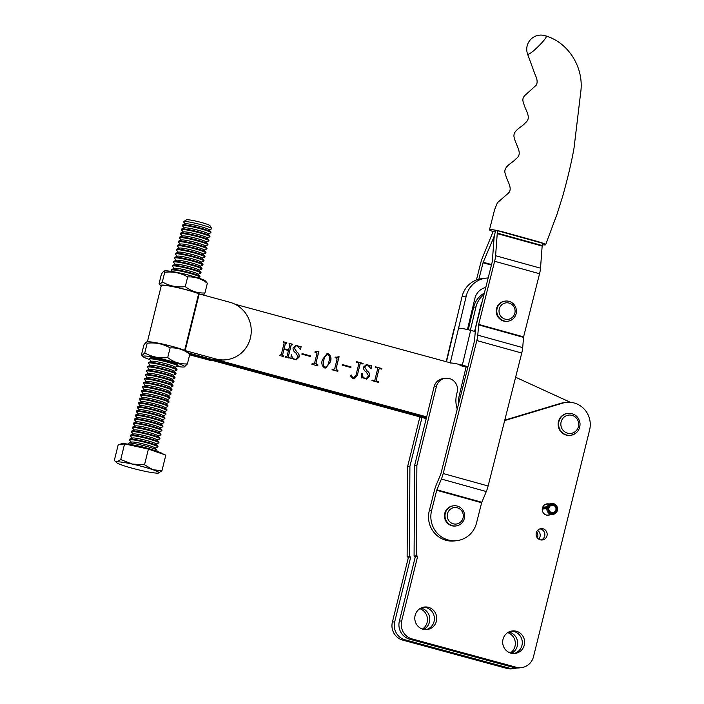 <?xml version="1.0" encoding="UTF-8"?>
<svg xmlns="http://www.w3.org/2000/svg" width="704" height="704" viewBox="0 0 704 704"><rect width="100%" height="100%" fill="white"/><g stroke="black" fill="none" stroke-linecap="round" stroke-linejoin="round"><path stroke-width="1.06" d="M546.999 535.762A5.72 5.535 -97.3 0 1 542.37 539.977A5.72 5.535 -97.3 0 1 536.281 532.84A5.72 5.535 -97.3 0 1 540.91 528.634A5.72 5.535 -97.3 0 1 546.999 535.762M539.766 528.906A5.72 5.535 -97.3 0 1 541.191 539.994M549.859 514.835A5.72 5.535 -97.3 0 1 542.406 508.068A5.72 5.535 -97.3 0 1 548.442 503.862M510.937 653.162A11.343 10.974 -97.3 0 1 512.195 630.951A11.343 10.974 -97.3 0 1 524.603 642.954A11.343 10.974 -97.3 0 1 510.937 653.162M511.042 631.162A11.343 10.974 -97.3 0 1 513.929 653.532M423.051 629.253A11.343 10.974 -97.3 0 1 424.318 607.042A11.343 10.974 -97.3 0 1 436.726 619.045A11.343 10.974 -97.3 0 1 423.051 629.253M423.166 607.253A11.343 10.974 -97.3 0 1 426.052 629.622M521.55 667.603A14.758 14.274 -97.3 0 1 516.129 667.225L411.99 638.898A14.758 14.274 -97.3 0 1 401.676 620.866L417.701 556.142L415.378 556.442L399.362 621.166A14.758 14.274 -97.3 0 0 409.666 639.197L513.806 667.524A14.758 14.274 -97.3 0 0 519.226 667.902L521.55 667.603A14.758 14.274 -97.3 0 0 533.5 656.735L589.6 430.021A22.132 21.41 82.7 0 0 566.016 402.415A22.132 21.41 82.7 0 0 562.69 403.128L504.662 420.587M457.266 409.042A25.828 24.983 -97.3 0 1 456.658 394.214L457.186 392.093A11.07 10.71 82.7 0 0 445.394 378.286A11.07 10.71 82.7 0 0 436.427 386.443L416.874 465.476L416.407 555.79L414.084 556.09L415.378 556.442M417.701 556.142L416.407 555.79M445.394 378.286L443.071 378.585A11.07 10.71 82.7 0 0 434.104 386.742L414.55 465.775L414.084 556.09M566.016 402.415L563.693 402.714A22.132 21.41 82.7 0 0 560.366 403.427L504.768 420.156M416.874 465.476L414.55 465.775M537.592 530.367A5.72 5.535 -97.3 0 1 538.718 539.132M536.606 531.881A5.72 5.535 -97.3 0 1 537.39 537.926M423.658 629.402A11.343 10.974 82.7 0 0 420.913 608.08M511.535 653.303A11.343 10.974 82.7 0 0 508.79 631.99M419.901 416.891L407.59 466.673L407.123 556.987L410.731 557.04L394.715 621.764A14.758 14.274 82.7 0 0 405.029 639.795L509.168 668.122A14.758 14.274 82.7 0 0 514.58 668.501A14.758 14.274 82.7 0 0 516.877 667.999M422.435 629.068A11.343 10.974 82.7 0 0 419.813 608.714M510.312 652.978A11.343 10.974 82.7 0 0 507.69 632.623M408.417 557.339L392.392 622.063A14.758 14.274 82.7 0 0 402.706 640.094L506.845 668.422A14.758 14.274 82.7 0 0 512.257 668.8L514.58 668.501M422.013 417.463L409.904 466.374L409.438 556.688L407.123 556.987M407.59 466.673L409.904 466.374M410.731 557.04L409.438 556.688M474.602 331.39L480.594 306.346A22.132 21.41 -97.3 0 1 482.055 302.148M475.288 331.566L470.65 330.352A10.146 0.942 -166.5 0 0 458.568 328.17L450.287 362.798M467.984 366.67L462.317 365.182A10.146 0.942 -166.5 0 0 450.234 363M458.726 403.278A22.132 21.41 -97.3 0 1 459.228 395.657L466.066 367.083L460.002 365.482M483.974 294.554A22.132 21.41 82.7 0 0 475.957 306.944L470.369 330.273M484.334 293.119A22.132 21.41 82.7 0 0 473.634 307.243L468.248 329.745M485.751 287.514A14.758 14.274 82.7 0 0 474.927 298.302L467.447 329.56M488.162 277.983A23.98 23.197 82.7 0 0 485.725 278.168L481.554 278.705A23.98 23.197 -97.3 0 0 462.079 296.551L454.388 328.706A10.146 0.942 -166.5 0 0 454.054 328.856L446.204 361.68M485.725 278.168A23.98 23.197 82.7 0 0 466.259 296.014L458.568 328.17M465.168 366.846L466.057 367.083A36.89 35.684 82.7 0 0 466.057 367.083L467.94 366.837M484.836 287.742A14.758 14.274 -97.3 0 1 485.681 287.795M226.618 359.7L225.227 359.885A29.33 28.371 82.7 0 1 214.456 359.137L215.855 358.961A29.33 28.371 82.7 0 0 226.618 359.7A29.33 28.371 82.7 0 0 251.205 332.578A29.33 28.371 82.7 0 0 229.882 302.271L198.66 293.753A20.75 1.962 -166.1 0 0 178.596 287.883A20.75 1.962 -166.1 0 0 161.99 285.287A20.75 1.962 -166.1 0 0 161.304 285.595L147.4 341.792M426.219 418.616L189.772 354.279L209.818 359.735L208.419 359.911A29.33 28.371 -97.3 0 0 213.814 360.826M189.649 354.807L208.419 359.911M215.855 358.961L185.724 350.759M214.456 359.137L426.65 416.865M146.177 342.091L146.969 341.862A21.446 2.033 13.9 0 1 150.911 341.95A21.446 2.033 13.9 0 1 172.7 346.544A21.446 2.033 13.9 0 1 188.03 352.026L189.306 353.232L426.439 417.736L189.288 353.223L189.79 354.235L187.396 363.906C180.198 364.294 173.633 362.182 167.719 357.562C159.474 358.521 151.826 356.963 144.778 352.889L142.006 355.564L141.522 354.561L143.915 344.898L146.177 342.091L147.171 343.226L144.778 352.889M362.534 377.643L361.372 377.942L361.724 373.71L362.234 373.666C362.111 375.989 363.062 377.546 365.094 378.347L366.353 378.453L368.544 375.901L366.265 371.994C364.25 370.823 363.352 369.169 363.581 367.013L366.494 364.478L370.665 365.913L371.606 365.552L371.07 368.922L367.981 365.182L366.687 365.059L364.742 367.154L367.242 371.043C369.134 372.293 369.943 374.018 369.662 376.209L366.661 379.069L362.19 377.634M366.45 364.487L370.568 365.922L371.606 365.552M351.058 366.934L350.918 367.514L342.153 365.13L342.294 364.549L351.058 366.934L350.83 367.488M328.196 353.742C330.889 355.67 331.628 358.38 330.414 361.891L325.811 368.042L324.676 367.963C321.93 366.018 321.174 363.264 322.397 359.709L326.999 353.654L328.099 353.751C330.792 355.678 331.54 358.398 330.326 361.9L330.414 361.891M310.781 355.978L310.64 356.558L301.875 354.174L302.016 353.593L310.781 355.978L310.552 356.532M292.098 344.74L291.166 345.171L288.341 356.576L289.159 358.098L285.622 357.13L287.038 356.233L288.446 350.522L283.976 349.298L282.559 355.01L283.378 356.523L279.84 355.555L281.257 354.649L284.082 343.244L283.263 341.722L286.801 342.69L285.384 343.596L284.117 348.726L288.596 349.941L289.863 344.819L289.045 343.297L292.582 344.256L291.069 345.18L288.341 356.576M285.754 356.585L287.038 356.233M279.972 355.018L281.257 354.649M286.317 343.174L285.296 343.614L284.117 348.726M570.398 402.318L515.627 377.23M451 362.991L235.013 304.225M292.046 358.468L290.884 358.767L291.236 354.526L291.746 354.49C291.623 356.814 292.574 358.371 294.606 359.163L295.865 359.278L298.056 356.726L295.777 352.818C293.762 351.648 292.873 349.994 293.093 347.838L296.006 345.303L300.177 346.738L301.118 346.377L300.582 349.747L297.502 346.007L296.199 345.875L294.254 347.978L296.754 351.859C298.646 353.118 299.455 354.842 299.174 357.034L296.173 359.885L291.702 358.459M295.962 345.312L300.08 346.746L301.118 346.377M315.779 351.798L318.93 351.217L315.911 363.387L317.838 365.279L317.689 365.86L311.907 364.285L312.057 363.704L313.667 364.003L314.6 363.053L316.967 353.496L316.342 352.572L314.908 352.176L315.049 351.604L317.126 351.947M335.914 357.28L339.064 356.699L336.054 368.87L337.973 370.762L337.832 371.334L332.05 369.767L332.191 369.186L333.81 369.477L334.743 368.535L337.11 358.978L336.486 358.046L335.042 357.658L335.192 357.078L337.26 357.421M352.889 377.687L353.883 377.775L356.013 375.082L358.855 363.598L358.301 362.754L356.4 362.234L356.541 361.662L363.07 363.44L362.93 364.012L361.029 363.493L360.158 363.95L357.315 375.443L354.226 378.338L352.484 378.198L350.451 375.848L351.534 375.065L351.745 376.834L353.83 377.775M361.029 363.493L360.061 363.959L357.315 375.443M351.252 375.047L352.123 376.306M377.687 368.711L377.115 367.875L375.232 367.365L375.382 366.784L381.902 368.562L381.762 369.134L379.887 368.623L378.99 369.063L376.174 380.468L376.746 381.304L378.62 381.823L378.479 382.395L371.958 380.618L372.099 380.046L373.974 380.556L374.862 380.116L377.687 368.711M379.887 368.623L378.902 369.081L376.174 380.468M372.09 380.081L373.877 380.565L374.862 380.116M288.253 356.585L288.904 357.412M288.816 357.421L289.3 357.518M289.212 357.526L289.08 358.072M286.07 356.673L286.942 356.242L286.07 356.673M282.559 355.01L283.976 349.298M282.471 355.027L283.122 355.837M283.034 355.846L283.527 355.942M283.43 355.96L283.298 356.497M280.289 355.098L281.169 354.658L280.289 355.098M283.254 341.757L286.801 342.69M286.713 342.698L286.581 343.244M286.229 343.182L285.296 343.614L286.229 343.182M284.02 348.735L288.596 349.941M289.036 343.332L292.582 344.256M292.494 344.274L292.362 344.81M292.002 344.758L291.069 345.18L292.002 344.758M300.08 346.746L301.022 346.386L300.08 346.746M301.004 346.5L300.582 349.747M296.155 345.884L294.254 347.978M294.158 347.987L296.754 351.859M296.657 351.877C298.558 353.135 299.367 354.851 299.086 357.042L299.174 357.034M299.086 357.042L296.129 359.894M291.958 358.486L290.796 358.785M291.236 354.534L291.746 354.49M291.658 354.499C291.526 356.822 292.486 358.38 294.518 359.181L294.606 359.163M294.518 359.181L295.812 359.278M302.007 353.628L310.693 355.986M318.833 351.234L315.911 363.387M315.823 363.405L317.064 365.068M316.967 365.086L317.838 365.279M317.742 365.288L317.61 365.834M312.048 363.739L312.77 363.906M312.682 363.915L313.623 364.003M315.04 351.639L315.682 351.815M330.326 361.9L325.767 368.051M326.955 353.663L328.099 353.751M327.958 354.332C325.565 355.212 324.174 357.148 323.796 360.122C322.714 362.956 323.022 365.376 324.729 367.4L325.336 367.435M327.501 354.288L328.055 354.314C325.653 355.203 324.271 357.139 323.893 360.114C322.802 362.947 323.11 365.367 324.817 367.382L325.292 367.444M324.729 367.4L324.817 367.382C327.219 366.502 328.592 364.54 328.926 361.486C330.053 358.653 329.754 356.268 328.055 354.314M338.967 356.708L336.054 368.87M335.958 368.878L337.198 370.55M337.11 370.559L337.973 370.762M337.876 370.77L337.744 371.316M332.182 369.222L332.913 369.38M332.816 369.398L333.766 369.486M335.183 357.113L335.817 357.289M342.285 364.584L350.97 366.951M356.541 361.698L363.07 363.44M362.982 363.449L362.842 363.986M360.932 363.51L360.061 363.959L360.932 363.51M357.218 375.461L354.174 378.347M352.035 376.323L351.745 376.834M351.648 376.842L352.801 377.705M370.568 365.922L371.51 365.561L370.568 365.922M371.492 365.675L371.07 368.922M366.634 365.059L364.742 367.154M364.646 367.171L367.242 371.043M367.145 371.052C369.046 372.31 369.846 374.035 369.574 376.226L369.662 376.209M369.574 376.226L366.617 379.069M362.446 377.661L361.275 377.96M361.724 373.71L362.234 373.666M362.138 373.683C362.014 375.998 362.974 377.555 365.006 378.356L365.094 378.347M365.006 378.356L366.3 378.462M375.373 366.819L381.902 368.562M381.814 368.57L381.682 369.116M379.79 368.641L378.902 369.081L379.79 368.641M376.077 380.477L376.746 381.304M376.658 381.322L378.62 381.823M378.532 381.832L378.4 382.369M373.877 380.565L374.774 380.125L373.877 380.565M150.066 358.178A14.238 1.346 13.9 0 1 150.313 357.94A14.238 1.346 13.9 0 1 152.926 358.002A14.238 1.346 13.9 0 1 167.402 361.046A14.238 1.346 13.9 0 1 177.575 364.69A14.238 1.346 13.9 0 1 177.681 365.006M149.811 359.621A21.446 2.033 13.9 0 1 143.282 356.77A21.446 2.033 13.9 0 1 147.382 356.206A21.446 2.033 13.9 0 1 172.418 361.715A21.446 2.033 13.9 0 1 184.342 366.934A21.446 2.033 13.9 0 1 180.4 366.854A21.446 2.033 13.9 0 1 177.241 366.406M147.171 343.226C155.417 342.267 163.064 343.825 170.113 347.899C177.267 347.494 183.832 349.606 189.79 354.235M170.113 347.899L167.719 357.562M184.342 366.934L187.396 363.906M161.181 286.097A21.446 2.033 13.9 0 1 160.838 285.824A21.446 2.033 13.9 0 1 164.938 285.261A21.446 2.033 13.9 0 1 199.751 294.078M162.334 281.943L159.562 284.618L159.078 283.615L161.471 273.953L163.733 271.137L164.727 272.281L162.334 281.943C169.382 286.018 177.03 287.575 185.275 286.616C191.198 291.236 197.754 293.348 204.952 292.961L207.346 283.29L205.586 281.081A21.446 2.033 13.9 0 0 190.265 275.598A21.446 2.033 13.9 0 0 168.467 271.005A21.446 2.033 13.9 0 0 164.525 270.917L163.733 271.137M164.727 272.281C172.982 271.322 180.62 272.879 187.669 276.945C194.832 276.549 201.388 278.661 207.346 283.29M187.669 276.945L185.275 286.616M203.535 295.099L204.952 292.961M211.728 228.58L209.933 225.632A12.109 1.144 -166.1 0 0 199.329 221.945A12.109 1.144 -166.1 0 0 186.859 219.754A12.109 1.144 -166.1 0 0 186.534 219.842L183.577 221.61A14.564 1.382 13.9 0 1 183.964 221.505A14.564 1.382 13.9 0 1 201.291 224.752A14.564 1.382 13.9 0 1 211.728 228.58A14.564 1.382 13.9 0 1 211.587 228.87L209.07 229.821M185.346 223.951L183.568 221.936A14.564 1.382 13.9 0 1 183.577 221.61M208.076 233.86L210.672 232.883A14.643 1.382 -166.1 0 0 210.848 232.734L210.998 232.118A14.643 1.382 -166.1 0 0 210.91 231.906L208.894 229.618A12.109 1.144 -166.1 0 0 200.262 226.494A12.109 1.144 -166.1 0 0 185.601 223.854L182.75 224.937A14.643 1.382 -166.1 0 0 182.574 225.086L182.424 225.694A14.643 1.382 -166.1 0 0 182.512 225.914L184.351 227.99M210.91 231.906A14.643 1.382 -166.1 0 0 200.473 228.122A14.643 1.382 -166.1 0 0 183.058 224.866A14.643 1.382 -166.1 0 0 182.75 224.937M210.848 232.734A14.643 1.382 -166.1 0 0 200.323 228.738A14.643 1.382 -166.1 0 0 182.908 225.474A14.643 1.382 -166.1 0 0 182.424 225.694M207.073 237.908L209.669 236.922A14.643 1.382 -166.1 0 0 209.845 236.773L210.003 236.157A14.643 1.382 -166.1 0 0 209.915 235.946L207.891 233.658A12.109 1.144 -166.1 0 0 199.258 230.534A12.109 1.144 -166.1 0 0 184.606 227.894L181.746 228.976A14.643 1.382 -166.1 0 0 181.57 229.126L181.421 229.733A14.643 1.382 -166.1 0 0 181.509 229.953L183.348 232.03M209.915 235.946A14.643 1.382 -166.1 0 0 199.47 232.17A14.643 1.382 -166.1 0 0 182.054 228.906A14.643 1.382 -166.1 0 0 181.746 228.976M209.845 236.773A14.643 1.382 -166.1 0 0 199.32 232.778A14.643 1.382 -166.1 0 0 181.905 229.522A14.643 1.382 -166.1 0 0 181.421 229.733M206.07 241.947L208.674 240.962A14.643 1.382 -166.1 0 0 208.85 240.812L209 240.205A14.643 1.382 -166.1 0 0 208.912 239.985L206.888 237.697A12.109 1.144 -166.1 0 0 198.255 234.573A12.109 1.144 -166.1 0 0 183.603 231.933L180.752 233.015A14.643 1.382 -166.1 0 0 180.576 233.165L180.418 233.781A14.643 1.382 -166.1 0 0 180.506 233.992L182.345 236.078M208.912 239.985A14.643 1.382 -166.1 0 0 198.475 236.21A14.643 1.382 -166.1 0 0 181.051 232.945A14.643 1.382 -166.1 0 0 180.752 233.015M208.85 240.812A14.643 1.382 -166.1 0 0 198.317 236.817A14.643 1.382 -166.1 0 0 180.902 233.561A14.643 1.382 -166.1 0 0 180.418 233.781M205.075 245.986L207.671 245.001A14.643 1.382 -166.1 0 0 207.847 244.851L207.997 244.244A14.643 1.382 -166.1 0 0 207.909 244.024L205.894 241.745A12.109 1.144 -166.1 0 0 197.261 238.621A12.109 1.144 -166.1 0 0 182.6 235.981L179.749 237.054A14.643 1.382 -166.1 0 0 179.573 237.213L179.423 237.82A14.643 1.382 -166.1 0 0 179.511 238.031L181.35 240.117M207.909 244.024A14.643 1.382 -166.1 0 0 197.472 240.249A14.643 1.382 -166.1 0 0 180.057 236.993A14.643 1.382 -166.1 0 0 179.749 237.054M207.847 244.851A14.643 1.382 -166.1 0 0 197.322 240.865A14.643 1.382 -166.1 0 0 179.907 237.6A14.643 1.382 -166.1 0 0 179.423 237.82M204.072 250.026L206.668 249.049A14.643 1.382 -166.1 0 0 206.844 248.899L207.002 248.283A14.643 1.382 -166.1 0 0 206.914 248.072L204.89 245.784A12.109 1.144 -166.1 0 0 196.258 242.66A12.109 1.144 -166.1 0 0 181.606 240.02L178.746 241.102A14.643 1.382 -166.1 0 0 178.57 241.252L178.42 241.859A14.643 1.382 -166.1 0 0 178.508 242.079L180.347 244.156M206.914 248.072A14.643 1.382 -166.1 0 0 196.469 244.288A14.643 1.382 -166.1 0 0 179.054 241.032A14.643 1.382 -166.1 0 0 178.746 241.102M206.844 248.899A14.643 1.382 -166.1 0 0 196.319 244.904A14.643 1.382 -166.1 0 0 178.904 241.639A14.643 1.382 -166.1 0 0 178.42 241.859M203.069 254.074L205.674 253.088A14.643 1.382 -166.1 0 0 205.85 252.938L205.999 252.322A14.643 1.382 -166.1 0 0 205.911 252.111L203.887 249.823A12.109 1.144 -166.1 0 0 195.254 246.699A12.109 1.144 -166.1 0 0 180.602 244.059L177.751 245.142A14.643 1.382 -166.1 0 0 177.575 245.291L177.426 245.898A14.643 1.382 -166.1 0 0 177.505 246.118L179.344 248.195M205.911 252.111A14.643 1.382 -166.1 0 0 195.474 248.336A14.643 1.382 -166.1 0 0 178.05 245.071A14.643 1.382 -166.1 0 0 177.751 245.142M205.85 252.938A14.643 1.382 -166.1 0 0 195.316 248.943A14.643 1.382 -166.1 0 0 177.901 245.687A14.643 1.382 -166.1 0 0 177.426 245.898M202.074 258.113L204.67 257.127A14.643 1.382 -166.1 0 0 204.846 256.978L204.996 256.37A14.643 1.382 -166.1 0 0 204.908 256.15L202.893 253.862A12.109 1.144 -166.1 0 0 194.26 250.738A12.109 1.144 -166.1 0 0 179.608 248.098L176.748 249.181A14.643 1.382 -166.1 0 0 176.572 249.33L176.422 249.946A14.643 1.382 -166.1 0 0 176.51 250.158L178.35 252.243M204.908 256.15A14.643 1.382 -166.1 0 0 194.471 252.375A14.643 1.382 -166.1 0 0 177.056 249.11A14.643 1.382 -166.1 0 0 176.748 249.181M204.846 256.978A14.643 1.382 -166.1 0 0 194.322 252.982A14.643 1.382 -166.1 0 0 176.906 249.726A14.643 1.382 -166.1 0 0 176.422 249.946M201.071 262.152L203.667 261.166A14.643 1.382 -166.1 0 0 203.843 261.017L204.002 260.41A14.643 1.382 -166.1 0 0 203.914 260.19L201.89 257.91A12.109 1.144 -166.1 0 0 193.257 254.786A12.109 1.144 -166.1 0 0 178.605 252.146L175.754 253.22A14.643 1.382 -166.1 0 0 175.569 253.37L175.419 253.986A14.643 1.382 -166.1 0 0 175.507 254.197L177.346 256.282M203.914 260.19A14.643 1.382 -166.1 0 0 193.468 256.414A14.643 1.382 -166.1 0 0 176.053 253.158A14.643 1.382 -166.1 0 0 175.754 253.22M203.843 261.017A14.643 1.382 -166.1 0 0 193.318 257.03A14.643 1.382 -166.1 0 0 175.903 253.766A14.643 1.382 -166.1 0 0 175.419 253.986M200.068 266.191L202.673 265.214A14.643 1.382 -166.1 0 0 202.849 265.065L202.998 264.449A14.643 1.382 -166.1 0 0 202.91 264.238L200.895 261.95A12.109 1.144 -166.1 0 0 192.254 258.826A12.109 1.144 -166.1 0 0 177.602 256.186L174.75 257.268A14.643 1.382 -166.1 0 0 174.574 257.418L174.425 258.025A14.643 1.382 -166.1 0 0 174.504 258.245L176.343 260.322M202.91 264.238A14.643 1.382 -166.1 0 0 192.474 260.454A14.643 1.382 -166.1 0 0 175.058 257.198A14.643 1.382 -166.1 0 0 174.75 257.268M202.849 265.065A14.643 1.382 -166.1 0 0 192.315 261.07A14.643 1.382 -166.1 0 0 174.9 257.805A14.643 1.382 -166.1 0 0 174.425 258.025M199.074 270.239L201.67 269.254A14.643 1.382 -166.1 0 0 201.846 269.104L201.995 268.488A14.643 1.382 -166.1 0 0 201.916 268.277L199.892 265.989A12.109 1.144 -166.1 0 0 191.259 262.865A12.109 1.144 -166.1 0 0 176.607 260.225L173.747 261.307A14.643 1.382 -166.1 0 0 173.571 261.457L173.422 262.064A14.643 1.382 -166.1 0 0 173.51 262.284L175.349 264.361M201.916 268.277A14.643 1.382 -166.1 0 0 191.47 264.502A14.643 1.382 -166.1 0 0 174.055 261.237A14.643 1.382 -166.1 0 0 173.747 261.307M201.846 269.104A14.643 1.382 -166.1 0 0 191.321 265.109A14.643 1.382 -166.1 0 0 173.906 261.853A14.643 1.382 -166.1 0 0 173.422 262.064M198.07 274.278L200.666 273.293A14.643 1.382 -166.1 0 0 200.851 273.143L201.001 272.536A14.643 1.382 -166.1 0 0 200.913 272.316L198.889 270.028A12.109 1.144 -166.1 0 0 190.256 266.904A12.109 1.144 -166.1 0 0 175.604 264.264L172.753 265.346A14.643 1.382 -166.1 0 0 172.568 265.496L172.418 266.112A14.643 1.382 -166.1 0 0 172.506 266.323L174.346 268.409M200.913 272.316A14.643 1.382 -166.1 0 0 190.467 268.541A14.643 1.382 -166.1 0 0 173.052 265.276A14.643 1.382 -166.1 0 0 172.753 265.346M200.851 273.143A14.643 1.382 -166.1 0 0 190.318 269.148A14.643 1.382 -166.1 0 0 172.902 265.892A14.643 1.382 -166.1 0 0 172.418 266.112M198.114 277.922L199.672 277.332A14.643 1.382 -166.1 0 0 199.848 277.182L199.998 276.575A14.643 1.382 -166.1 0 0 199.91 276.355L197.894 274.076A12.109 1.144 -166.1 0 0 189.253 270.952A12.109 1.144 -166.1 0 0 174.601 268.312L171.75 269.386A14.643 1.382 -166.1 0 0 171.574 269.535L171.424 270.151A14.643 1.382 -166.1 0 0 171.503 270.362L172.603 271.612M199.91 276.355A14.643 1.382 -166.1 0 0 189.473 272.58A14.643 1.382 -166.1 0 0 172.058 269.324A14.643 1.382 -166.1 0 0 171.75 269.386M199.848 277.182A14.643 1.382 -166.1 0 0 189.323 273.196A14.643 1.382 -166.1 0 0 171.899 269.931A14.643 1.382 -166.1 0 0 171.424 270.151M191.796 276.021A12.109 1.144 -166.1 0 0 188.258 274.991A12.109 1.144 -166.1 0 0 179.089 272.87M175.067 367.224L177.663 366.247A14.643 1.382 -166.1 0 0 177.848 366.098L177.998 365.482A14.643 1.382 -166.1 0 0 177.91 365.27A14.643 1.382 -166.1 0 0 167.464 361.486A14.643 1.382 -166.1 0 0 150.049 358.23A14.643 1.382 -166.1 0 0 149.75 358.301A14.643 1.382 -166.1 0 0 149.574 358.45L149.415 359.058A14.643 1.382 -166.1 0 0 149.503 359.278L151.342 361.354M177.848 366.098A14.643 1.382 -166.1 0 0 167.314 362.102A14.643 1.382 -166.1 0 0 149.899 358.838A14.643 1.382 -166.1 0 0 149.415 359.058M174.073 371.272L176.669 370.286A14.643 1.382 -166.1 0 0 176.845 370.137L176.994 369.521A14.643 1.382 -166.1 0 0 176.906 369.31L174.891 367.022A12.109 1.144 -166.1 0 0 166.25 363.898A12.109 1.144 -166.1 0 0 151.598 361.258L148.746 362.34A14.643 1.382 -166.1 0 0 148.57 362.49L148.421 363.097A14.643 1.382 -166.1 0 0 148.5 363.317L150.348 365.394M176.906 369.31A14.643 1.382 -166.1 0 0 166.47 365.534A14.643 1.382 -166.1 0 0 149.054 362.27A14.643 1.382 -166.1 0 0 148.746 362.34M176.845 370.137A14.643 1.382 -166.1 0 0 166.32 366.142A14.643 1.382 -166.1 0 0 148.896 362.886A14.643 1.382 -166.1 0 0 148.421 363.097M173.07 375.311L175.666 374.326A14.643 1.382 -166.1 0 0 175.842 374.176L175.991 373.569A14.643 1.382 -166.1 0 0 175.912 373.349L173.888 371.061A12.109 1.144 -166.1 0 0 165.255 367.937A12.109 1.144 -166.1 0 0 150.603 365.297L147.743 366.379A14.643 1.382 -166.1 0 0 147.567 366.529L147.418 367.145A14.643 1.382 -166.1 0 0 147.506 367.356L149.345 369.442M175.912 373.349A14.643 1.382 -166.1 0 0 165.466 369.574A14.643 1.382 -166.1 0 0 148.051 366.309A14.643 1.382 -166.1 0 0 147.743 366.379M175.842 374.176A14.643 1.382 -166.1 0 0 165.317 370.181A14.643 1.382 -166.1 0 0 147.902 366.925A14.643 1.382 -166.1 0 0 147.418 367.145M172.066 379.35L174.671 378.365A14.643 1.382 -166.1 0 0 174.847 378.215L174.997 377.608A14.643 1.382 -166.1 0 0 174.909 377.388L172.885 375.109A12.109 1.144 -166.1 0 0 164.252 371.985A12.109 1.144 -166.1 0 0 149.6 369.345L146.749 370.418A14.643 1.382 -166.1 0 0 146.573 370.568L146.414 371.184A14.643 1.382 -166.1 0 0 146.502 371.395L148.342 373.481M174.909 377.388A14.643 1.382 -166.1 0 0 164.463 373.613A14.643 1.382 -166.1 0 0 147.048 370.357A14.643 1.382 -166.1 0 0 146.749 370.418M174.847 378.215A14.643 1.382 -166.1 0 0 164.314 374.229A14.643 1.382 -166.1 0 0 146.898 370.964A14.643 1.382 -166.1 0 0 146.414 371.184M171.072 383.39L173.668 382.413A14.643 1.382 -166.1 0 0 173.844 382.263L173.994 381.647A14.643 1.382 -166.1 0 0 173.906 381.436L171.89 379.148A12.109 1.144 -166.1 0 0 163.258 376.024A12.109 1.144 -166.1 0 0 148.597 373.384L145.746 374.466A14.643 1.382 -166.1 0 0 145.57 374.616L145.42 375.223A14.643 1.382 -166.1 0 0 145.508 375.443L147.347 377.52M173.906 381.436A14.643 1.382 -166.1 0 0 163.469 377.652A14.643 1.382 -166.1 0 0 146.054 374.396A14.643 1.382 -166.1 0 0 145.746 374.466M173.844 382.263A14.643 1.382 -166.1 0 0 163.319 378.268A14.643 1.382 -166.1 0 0 145.895 375.003A14.643 1.382 -166.1 0 0 145.42 375.223M170.069 387.438L172.665 386.452A14.643 1.382 -166.1 0 0 172.841 386.302L172.99 385.686A14.643 1.382 -166.1 0 0 172.911 385.475L170.887 383.187A12.109 1.144 -166.1 0 0 162.254 380.063A12.109 1.144 -166.1 0 0 147.602 377.423L144.742 378.506A14.643 1.382 -166.1 0 0 144.566 378.655L144.417 379.262A14.643 1.382 -166.1 0 0 144.505 379.482L146.344 381.559M172.911 385.475A14.643 1.382 -166.1 0 0 162.466 381.7A14.643 1.382 -166.1 0 0 145.05 378.435A14.643 1.382 -166.1 0 0 144.742 378.506M172.841 386.302A14.643 1.382 -166.1 0 0 162.316 382.307A14.643 1.382 -166.1 0 0 144.901 379.051A14.643 1.382 -166.1 0 0 144.417 379.262M169.066 391.477L171.67 390.491A14.643 1.382 -166.1 0 0 171.846 390.342L171.996 389.734A14.643 1.382 -166.1 0 0 171.908 389.514L169.884 387.226A12.109 1.144 -166.1 0 0 161.251 384.102A12.109 1.144 -166.1 0 0 146.599 381.462L143.748 382.545A14.643 1.382 -166.1 0 0 143.572 382.694L143.414 383.31A14.643 1.382 -166.1 0 0 143.502 383.522L145.341 385.607M171.908 389.514A14.643 1.382 -166.1 0 0 161.462 385.739A14.643 1.382 -166.1 0 0 144.047 382.474A14.643 1.382 -166.1 0 0 143.748 382.545M171.846 390.342A14.643 1.382 -166.1 0 0 161.313 386.346A14.643 1.382 -166.1 0 0 143.898 383.09A14.643 1.382 -166.1 0 0 143.414 383.31M168.071 395.516L170.667 394.53A14.643 1.382 -166.1 0 0 170.843 394.381L170.993 393.774A14.643 1.382 -166.1 0 0 170.905 393.554L168.89 391.274A12.109 1.144 -166.1 0 0 160.257 388.15A12.109 1.144 -166.1 0 0 145.596 385.51L142.745 386.584A14.643 1.382 -166.1 0 0 142.569 386.734L142.419 387.35A14.643 1.382 -166.1 0 0 142.507 387.561L144.346 389.646M170.905 393.554A14.643 1.382 -166.1 0 0 160.468 389.778A14.643 1.382 -166.1 0 0 143.053 386.522A14.643 1.382 -166.1 0 0 142.745 386.584M170.843 394.381A14.643 1.382 -166.1 0 0 160.318 390.394A14.643 1.382 -166.1 0 0 142.903 387.13A14.643 1.382 -166.1 0 0 142.419 387.35M167.068 399.555L169.664 398.578A14.643 1.382 -166.1 0 0 169.84 398.429L169.998 397.813A14.643 1.382 -166.1 0 0 169.91 397.602L167.886 395.314A12.109 1.144 -166.1 0 0 159.254 392.19A12.109 1.144 -166.1 0 0 144.602 389.55L141.742 390.632A14.643 1.382 -166.1 0 0 141.566 390.782L141.416 391.389A14.643 1.382 -166.1 0 0 141.504 391.609L143.343 393.686M169.91 397.602A14.643 1.382 -166.1 0 0 159.465 393.818A14.643 1.382 -166.1 0 0 142.05 390.562A14.643 1.382 -166.1 0 0 141.742 390.632M169.84 398.429A14.643 1.382 -166.1 0 0 159.315 394.434A14.643 1.382 -166.1 0 0 141.9 391.169A14.643 1.382 -166.1 0 0 141.416 391.389M166.065 403.603L168.67 402.618A14.643 1.382 -166.1 0 0 168.846 402.468L168.995 401.852A14.643 1.382 -166.1 0 0 168.907 401.641L166.883 399.353A12.109 1.144 -166.1 0 0 158.25 396.229A12.109 1.144 -166.1 0 0 143.598 393.589L140.747 394.671A14.643 1.382 -166.1 0 0 140.571 394.821L140.413 395.428A14.643 1.382 -166.1 0 0 140.501 395.648L142.34 397.725M168.907 401.641A14.643 1.382 -166.1 0 0 158.47 397.866A14.643 1.382 -166.1 0 0 141.046 394.601A14.643 1.382 -166.1 0 0 140.747 394.671M168.846 402.468A14.643 1.382 -166.1 0 0 158.312 398.473A14.643 1.382 -166.1 0 0 140.897 395.217A14.643 1.382 -166.1 0 0 140.413 395.428M165.07 407.642L167.666 406.657A14.643 1.382 -166.1 0 0 167.842 406.507L167.992 405.9A14.643 1.382 -166.1 0 0 167.904 405.68L165.889 403.392A12.109 1.144 -166.1 0 0 157.256 400.268A12.109 1.144 -166.1 0 0 142.595 397.628L139.744 398.71A14.643 1.382 -166.1 0 0 139.568 398.86L139.418 399.476A14.643 1.382 -166.1 0 0 139.506 399.687L141.346 401.773M167.904 405.68A14.643 1.382 -166.1 0 0 157.467 401.905A14.643 1.382 -166.1 0 0 140.052 398.64A14.643 1.382 -166.1 0 0 139.744 398.71M167.842 406.507A14.643 1.382 -166.1 0 0 157.318 402.512A14.643 1.382 -166.1 0 0 139.902 399.256A14.643 1.382 -166.1 0 0 139.418 399.476M164.067 411.682L166.663 410.696A14.643 1.382 -166.1 0 0 166.839 410.546L166.998 409.939A14.643 1.382 -166.1 0 0 166.91 409.719L164.886 407.431A12.109 1.144 -166.1 0 0 156.253 404.316A12.109 1.144 -166.1 0 0 141.601 401.676L138.741 402.75A14.643 1.382 -166.1 0 0 138.565 402.899L138.415 403.515A14.643 1.382 -166.1 0 0 138.503 403.726L140.342 405.812M166.91 409.719A14.643 1.382 -166.1 0 0 156.464 405.944A14.643 1.382 -166.1 0 0 139.049 402.688A14.643 1.382 -166.1 0 0 138.741 402.75M166.839 410.546A14.643 1.382 -166.1 0 0 156.314 406.56A14.643 1.382 -166.1 0 0 138.899 403.295A14.643 1.382 -166.1 0 0 138.415 403.515M163.064 415.721L165.669 414.744A14.643 1.382 -166.1 0 0 165.845 414.586L165.994 413.978A14.643 1.382 -166.1 0 0 165.906 413.767L163.882 411.479A12.109 1.144 -166.1 0 0 155.25 408.355A12.109 1.144 -166.1 0 0 140.598 405.715L137.746 406.798A14.643 1.382 -166.1 0 0 137.57 406.947L137.421 407.554A14.643 1.382 -166.1 0 0 137.5 407.774L139.339 409.851M165.906 413.767A14.643 1.382 -166.1 0 0 155.47 409.983A14.643 1.382 -166.1 0 0 138.046 406.727A14.643 1.382 -166.1 0 0 137.746 406.798M165.845 414.586A14.643 1.382 -166.1 0 0 155.311 410.599A14.643 1.382 -166.1 0 0 137.896 407.334A14.643 1.382 -166.1 0 0 137.421 407.554M162.07 419.769L164.666 418.783A14.643 1.382 -166.1 0 0 164.842 418.634L164.991 418.018A14.643 1.382 -166.1 0 0 164.903 417.806L162.888 415.518A12.109 1.144 -166.1 0 0 154.255 412.394A12.109 1.144 -166.1 0 0 139.603 409.754L136.743 410.837A14.643 1.382 -166.1 0 0 136.567 410.986L136.418 411.594A14.643 1.382 -166.1 0 0 136.506 411.814L138.345 413.89M164.903 417.806A14.643 1.382 -166.1 0 0 154.466 414.031A14.643 1.382 -166.1 0 0 137.051 410.766A14.643 1.382 -166.1 0 0 136.743 410.837M164.842 418.634A14.643 1.382 -166.1 0 0 154.317 414.638A14.643 1.382 -166.1 0 0 136.902 411.374A14.643 1.382 -166.1 0 0 136.418 411.594M161.066 423.808L163.662 422.822A14.643 1.382 -166.1 0 0 163.838 422.673L163.997 422.066A14.643 1.382 -166.1 0 0 163.909 421.846L161.885 419.558A12.109 1.144 -166.1 0 0 153.252 416.434A12.109 1.144 -166.1 0 0 138.6 413.794L135.74 414.876A14.643 1.382 -166.1 0 0 135.564 415.026L135.414 415.642A14.643 1.382 -166.1 0 0 135.502 415.853L137.342 417.938M163.909 421.846A14.643 1.382 -166.1 0 0 153.463 418.07A14.643 1.382 -166.1 0 0 136.048 414.806A14.643 1.382 -166.1 0 0 135.74 414.876M163.838 422.673A14.643 1.382 -166.1 0 0 153.314 418.678A14.643 1.382 -166.1 0 0 135.898 415.422A14.643 1.382 -166.1 0 0 135.414 415.642M160.063 427.847L162.668 426.862A14.643 1.382 -166.1 0 0 162.844 426.712L162.994 426.105A14.643 1.382 -166.1 0 0 162.906 425.885L160.882 423.597A12.109 1.144 -166.1 0 0 152.249 420.482A12.109 1.144 -166.1 0 0 137.597 417.842L134.746 418.915A14.643 1.382 -166.1 0 0 134.57 419.065L134.42 419.681A14.643 1.382 -166.1 0 0 134.499 419.892L136.338 421.978M162.906 425.885A14.643 1.382 -166.1 0 0 152.469 422.11A14.643 1.382 -166.1 0 0 135.054 418.854A14.643 1.382 -166.1 0 0 134.746 418.915M162.844 426.712A14.643 1.382 -166.1 0 0 152.31 422.717A14.643 1.382 -166.1 0 0 134.895 419.461A14.643 1.382 -166.1 0 0 134.42 419.681M159.069 431.886L161.665 430.901A14.643 1.382 -166.1 0 0 161.841 430.751L161.99 430.144A14.643 1.382 -166.1 0 0 161.911 429.933L159.887 427.645A12.109 1.144 -166.1 0 0 151.254 424.521A12.109 1.144 -166.1 0 0 136.602 421.881L133.742 422.963A14.643 1.382 -166.1 0 0 133.566 423.113L133.417 423.72A14.643 1.382 -166.1 0 0 133.505 423.931L135.344 426.017M161.911 429.933A14.643 1.382 -166.1 0 0 151.466 426.149A14.643 1.382 -166.1 0 0 134.05 422.893A14.643 1.382 -166.1 0 0 133.742 422.963M161.841 430.751A14.643 1.382 -166.1 0 0 151.316 426.765A14.643 1.382 -166.1 0 0 133.901 423.5A14.643 1.382 -166.1 0 0 133.417 423.72M158.066 435.926L160.662 434.949A14.643 1.382 -166.1 0 0 160.846 434.799L160.996 434.183A14.643 1.382 -166.1 0 0 160.908 433.972L158.884 431.684A12.109 1.144 -166.1 0 0 150.251 428.56A12.109 1.144 -166.1 0 0 135.599 425.92L132.748 427.002A14.643 1.382 -166.1 0 0 132.563 427.152L132.414 427.759A14.643 1.382 -166.1 0 0 132.502 427.979L134.341 430.056M160.908 433.972A14.643 1.382 -166.1 0 0 150.462 430.197A14.643 1.382 -166.1 0 0 133.047 426.932A14.643 1.382 -166.1 0 0 132.748 427.002M160.846 434.799A14.643 1.382 -166.1 0 0 150.313 430.804A14.643 1.382 -166.1 0 0 132.898 427.539A14.643 1.382 -166.1 0 0 132.414 427.759M157.062 439.974L159.667 438.988A14.643 1.382 -166.1 0 0 159.843 438.838L159.993 438.222A14.643 1.382 -166.1 0 0 159.905 438.011L157.89 435.723A12.109 1.144 -166.1 0 0 149.248 432.599A12.109 1.144 -166.1 0 0 134.596 429.959L131.745 431.042A14.643 1.382 -166.1 0 0 131.569 431.191L131.419 431.807A14.643 1.382 -166.1 0 0 131.498 432.018L133.346 434.104M159.905 438.011A14.643 1.382 -166.1 0 0 149.468 434.236A14.643 1.382 -166.1 0 0 132.053 430.971A14.643 1.382 -166.1 0 0 131.745 431.042M159.843 438.838A14.643 1.382 -166.1 0 0 149.31 434.843A14.643 1.382 -166.1 0 0 131.894 431.587A14.643 1.382 -166.1 0 0 131.419 431.807M156.068 444.013L158.664 443.027A14.643 1.382 -166.1 0 0 158.84 442.878L158.99 442.27A14.643 1.382 -166.1 0 0 158.91 442.05L156.886 439.762A12.109 1.144 -166.1 0 0 148.254 436.638A12.109 1.144 -166.1 0 0 133.602 434.007L130.742 435.081A14.643 1.382 -166.1 0 0 130.566 435.23L130.416 435.846A14.643 1.382 -166.1 0 0 130.504 436.058L132.343 438.143M158.91 442.05A14.643 1.382 -166.1 0 0 148.465 438.275A14.643 1.382 -166.1 0 0 131.05 435.019A14.643 1.382 -166.1 0 0 130.742 435.081M158.84 442.878A14.643 1.382 -166.1 0 0 148.315 438.882A14.643 1.382 -166.1 0 0 130.9 435.626A14.643 1.382 -166.1 0 0 130.416 435.846M155.065 448.052L157.661 447.066A14.643 1.382 -166.1 0 0 157.846 446.917L157.995 446.31A14.643 1.382 -166.1 0 0 157.907 446.098L155.883 443.81A12.109 1.144 -166.1 0 0 147.25 440.686A12.109 1.144 -166.1 0 0 132.598 438.046L129.747 439.129A14.643 1.382 -166.1 0 0 129.562 439.278L129.413 439.886A14.643 1.382 -166.1 0 0 129.501 440.097L131.34 442.182M157.907 446.098A14.643 1.382 -166.1 0 0 147.462 442.314A14.643 1.382 -166.1 0 0 130.046 439.058A14.643 1.382 -166.1 0 0 129.747 439.129M157.846 446.917A14.643 1.382 -166.1 0 0 147.312 442.93A14.643 1.382 -166.1 0 0 129.897 439.666A14.643 1.382 -166.1 0 0 129.413 439.886M156.772 451.246L156.992 450.349A14.643 1.382 -166.1 0 0 156.904 450.138L154.889 447.85A12.109 1.144 -166.1 0 0 146.247 444.726A12.109 1.144 -166.1 0 0 131.595 442.086L128.744 443.168A14.643 1.382 -166.1 0 0 128.568 443.318L128.348 444.215M156.904 450.138A14.643 1.382 -166.1 0 0 146.467 446.362A14.643 1.382 -166.1 0 0 129.052 443.098A14.643 1.382 -166.1 0 0 128.744 443.168M120.745 444.391L120.85 443.951A21.974 2.077 13.9 0 1 121.581 443.626A21.974 2.077 13.9 0 1 144.206 447.594A21.974 2.077 13.9 0 1 163.469 454.291M118.219 444.717L124.599 443.898L148.403 449.09L165.818 455.11L161.938 470.782L152.759 469.665A21.974 2.077 13.9 0 1 158.629 473.018A21.974 2.077 13.9 0 1 158.277 473.088A21.974 2.077 13.9 0 1 143.185 470.906A21.974 2.077 13.9 0 1 122.575 465.291A21.974 2.077 -166.1 0 1 116.547 462.607L114.338 460.39L118.219 444.717M132.158 464.059A21.974 2.077 13.9 0 1 152.759 469.665L144.522 464.763L132.158 464.059L120.727 459.562L117.066 461.877A21.974 2.077 13.9 0 1 132.158 464.059M114.963 461.102L117.066 461.877A21.974 2.077 -166.1 0 0 116.547 462.607M158.277 473.088L161.938 470.782M148.403 449.09L144.522 464.763M124.599 443.898L120.727 459.562M493.161 231.607A12.91 1.241 14.2 0 1 489.482 229.75A12.91 1.241 14.2 0 1 489.914 229.557A12.91 1.241 14.2 0 1 505.252 232.505L536.351 241.138A12.91 1.241 14.2 0 1 545.618 244.746A12.91 1.241 14.2 0 1 545.195 244.922A12.91 1.241 14.2 0 1 542.397 244.746M545.618 244.737L557.075 214.078L562.646 196.416C567.943 177.452 571.745 161.278 574.05 147.875L580.756 91.969C584.038 68.658 569.483 43.041 545.978 36.01L545.996 36.018A14.194 14.194 0 0 0 527.542 53.988L528.097 54.217C531.67 54.322 550.422 34.83 545.644 35.992M497.851 230.824L497.279 233.077L542.194 245.555L542.766 243.302L496.98 230.578L493.205 231.422M457.107 540.61L454.784 540.91A23.98 23.197 -97.3 0 1 429.264 510.884L431.587 510.585L436.718 490.283L481.633 502.762L476.502 523.063A23.98 23.197 -97.3 0 1 457.107 540.61A23.98 23.197 -97.3 0 1 431.587 510.585M493.97 239.298L493.073 239.052A10.146 2.385 105.5 0 0 494.956 233.376L495.616 230.754L494.956 233.376A10.146 2.385 -74.5 0 0 493.997 238.929L492.316 261.562L476.353 324.702A10.146 2.385 -74.5 0 0 475.402 330.114L474.505 340.859L440.88 473.818L436.216 485.056A10.146 2.385 -74.5 0 0 434.394 490.582L429.264 510.884M542.194 245.555L540.514 268.189A10.146 2.385 105.5 0 1 539.554 273.742L523.591 336.882L522.694 347.618A10.146 2.385 105.5 0 1 521.743 353.038L488.118 486.006A10.146 2.385 105.5 0 1 486.297 491.533L481.633 502.762M497.279 233.077L495.598 255.71A10.146 2.385 105.5 0 1 494.639 261.263L478.676 324.403L477.778 335.139A10.146 2.385 105.5 0 1 476.828 340.56L443.203 473.519A10.146 2.385 105.5 0 1 441.382 479.054L436.718 490.283M493.293 231.053L482.592 257.382A10.146 2.385 -74.5 0 0 480.709 263.058L476.432 279.99M493.073 239.052L483.208 262.249L478.87 279.215M558.193 425.454A11.07 10.71 -97.3 0 1 567.433 413.398L567.89 413.336A11.07 10.71 -97.3 0 0 558.659 425.401A11.07 10.71 -97.3 0 0 570.724 435.292L570.258 435.345A11.07 10.71 -97.3 0 1 558.193 425.454M454.766 507.522A8.298 8.026 82.7 0 0 447.269 516.27A8.298 8.026 82.7 0 0 455.814 524.084A8.298 8.026 82.7 0 0 463.302 515.337A8.298 8.026 82.7 0 0 454.766 507.522M455.462 525.985A10.146 9.812 -97.3 0 1 445.051 516.78A10.146 9.812 -97.3 0 1 454.186 505.745A10.146 9.812 -97.3 0 1 464.596 514.95A10.146 9.812 -97.3 0 1 455.462 525.985M453.526 505.806L452.971 505.877A10.146 9.812 82.7 0 0 444.497 516.85A10.146 9.812 82.7 0 0 455.567 526.002L456.122 525.923M511.095 303.952A8.298 8.026 82.7 0 0 500.113 306.865A8.298 8.026 82.7 0 0 503.026 318.234A8.298 8.026 82.7 0 0 514.008 315.322A8.298 8.026 82.7 0 0 511.095 303.952M501.67 319.88A10.146 9.812 -97.3 0 1 505.296 301.092A10.146 9.812 -97.3 0 1 516.226 313.218A10.146 9.812 -97.3 0 1 501.67 319.88M505.296 301.092L504.742 301.162A10.146 9.812 82.7 0 0 501.107 319.95A10.146 9.812 82.7 0 0 507.338 321.288L507.892 321.218M546.841 508.552L548.847 508.658A3.687 3.573 82.7 0 0 552.886 512.582A3.687 3.573 82.7 0 0 553.3 505.358A3.687 3.573 82.7 0 0 549.146 507.417L547.281 506.695A5.535 5.35 -97.3 0 1 557.524 509.326A5.535 5.35 -97.3 0 1 550.862 514.307A5.535 5.35 -97.3 0 1 546.841 508.552L542.247 509.142M542.661 507.285L547.281 506.695M542.362 508.288L549.146 507.417M562.69 403.128L560.366 403.427M436.427 386.443L434.104 386.742M513.806 667.524L516.129 667.225M409.666 639.197L411.99 638.898M399.362 621.166L401.676 620.866M394.715 621.764L392.392 622.063M405.029 639.795L402.706 640.094M509.168 668.122L506.845 668.422M470.65 330.352L462.317 365.182M454.388 328.706L446.486 361.759M462.079 296.551L466.259 296.014M475.957 306.944L473.634 307.243M459.228 395.657L460.698 395.472M198.66 293.753L184.659 350.328M199.197 293.92L185.187 350.53M131.173 444.699A14.643 1.382 13.9 0 1 154.044 450.358M494.639 261.263L539.554 273.742M478.676 324.403L523.591 336.882M436.885 489.782L481.8 502.26M441.382 479.054L486.297 491.533M443.203 473.519L488.118 486.006M476.828 340.56L521.743 353.038M477.778 335.139L522.694 347.618M478.588 324.887L523.503 337.374M495.598 255.71L540.514 268.189M497.191 233.578L542.106 246.057M469.04 326.445L468.248 326.225M491.427 265.091L483.032 262.759M491.559 264.563L483.208 262.249M578.653 423.342A9.222 8.923 82.7 0 0 568.823 415.078A9.222 8.923 82.7 0 0 560.894 425.154A9.222 8.923 82.7 0 0 570.724 433.426A9.222 8.923 82.7 0 0 578.653 423.342M579.964 423.227A11.07 10.71 -97.3 0 1 570.724 435.292C577.016 433.849 580.114 429.818 580.017 423.218C578.653 416.478 574.605 413.178 567.89 413.336M547.958 508.587A4.611 4.462 82.7 0 0 556.741 510.101A4.611 4.462 82.7 0 0 548.328 507.038M143.282 356.77L142.006 355.564M160.838 285.824L159.562 284.618M150.867 357.87L149.75 358.301M177.118 364.364L177.91 365.27M489.491 229.75L494.622 209.616L497.394 202.734L507.514 193.917C513.955 189.077 506.766 180.981 505.674 174.803C501.838 166.786 512.169 163.495 516.102 158.682C523.371 153.754 515.794 145.262 514.633 138.864C511.13 130.75 521.664 127.635 525.527 122.681C532.18 117.568 524.788 109.595 523.741 103.382C522.306 100.346 522.641 97.75 524.744 95.586L536.158 85.254C537.715 82.702 537.381 79.191 535.146 74.703L527.542 53.997M547.096 515.187L552.886 514.448C558.765 511.218 558.976 507.61 553.529 503.606L545.679 504.214"/></g></svg>
